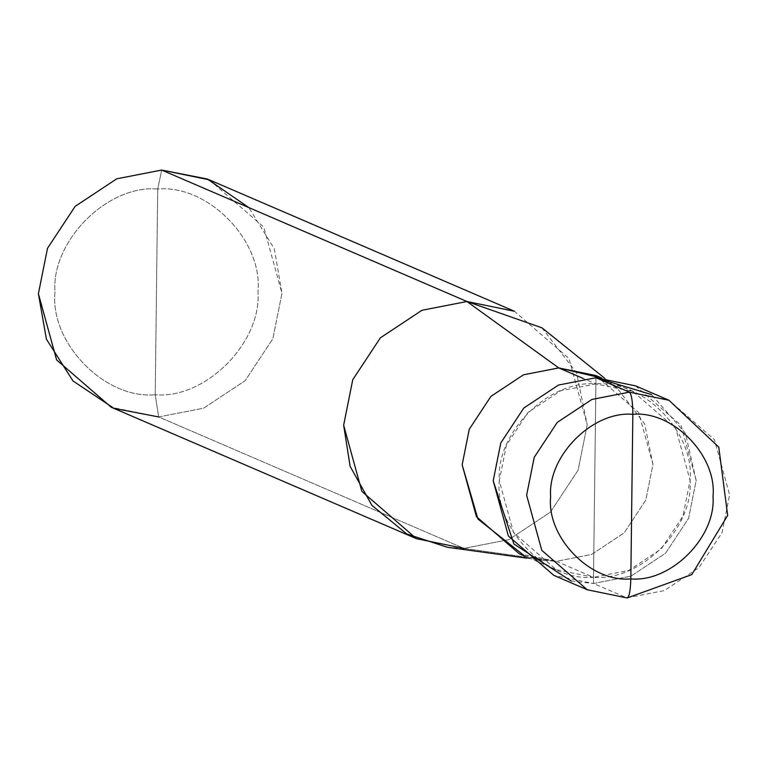 <?xml version="1.0" encoding="UTF-8"?>
<svg xmlns="http://www.w3.org/2000/svg" width="768" height="768" viewBox="0 0 768 768"><rect width="100%" height="100%" fill="white"/><g stroke="black" fill="none" stroke-linecap="round" stroke-linejoin="round"><path stroke-width="0.58" stroke-dasharray="3.84 2.88" d="M571.258 581.04L593.434 583.488L595.949 377.75L593.434 583.488L626.861 597.878L664.301 590.592L698.986 567.619L722.016 532.704L729.6 494.822L714.422 439.651L668.928 400.253L714.422 439.651L729.6 494.822L722.016 532.704L698.986 567.619L664.301 590.592L626.861 597.878L593.434 583.488L630.874 576.192L665.558 553.229L688.589 518.314L696.173 480.432L685.488 433.354L651.552 394.598M635.501 385.853L681.005 425.261L696.173 480.432L688.589 518.314L665.558 553.229L630.874 576.192L593.434 583.488L553.882 575.386M209.155 179.779L263.75 227.059L281.962 293.27L272.861 338.726L245.232 380.621L203.606 408.192L158.678 416.938L155.213 394.762C104.947 399.456 49.824 342.989 54.979 292.09C51.072 241.2 107.568 184.522 157.728 189.034L155.213 394.762C205.363 399.274 261.869 342.595 257.952 291.706C263.117 240.806 207.994 184.339 157.728 189.034L161.693 170.054L157.728 189.034C107.568 184.522 51.072 241.2 54.979 292.09C49.824 342.989 104.947 399.456 155.213 394.762L157.728 189.034C207.994 184.339 263.117 240.806 257.952 291.706C261.869 342.595 205.363 399.274 155.213 394.762L158.678 416.938L463.92 548.4L556.368 561.322L593.51 577.315L595.872 383.923C643.123 379.517 694.934 432.595 690.086 480.442C693.763 528.278 640.656 581.549 593.51 577.315L628.704 570.461L661.315 548.87L682.954 516.048L690.086 480.442L675.821 428.582L633.053 391.546L595.872 383.923L583.421 378.557L595.872 383.923L593.51 577.315C546.259 581.731 494.448 528.643 499.296 480.797C495.61 432.96 548.726 379.69 595.872 383.923L560.678 390.778L528.067 412.368L506.429 445.19L499.296 480.797L513.562 532.656L556.33 569.702L593.51 577.315L556.368 561.322L591.571 554.467L624.173 532.877L645.821 500.054L652.954 464.448L644.592 423.782L617.482 388.531L600.883 377.866M595.91 375.552L638.688 412.589L652.954 464.448L645.821 500.054L624.173 532.877L591.571 554.467L556.368 561.322L519.187 553.709M541.939 327.811L576.547 372.816L587.213 424.723L578.112 470.179L550.483 512.083L508.858 539.645L463.92 548.4L508.858 539.645L550.483 512.083L578.112 470.179L587.213 424.723L569.002 358.522L514.406 311.242M524.294 555.725L543.446 560.458L556.368 561.322L463.92 548.4L158.678 416.938L203.606 408.192L245.232 380.621L272.861 338.726L281.962 293.27L274.33 248.813L248.832 207.581M463.92 548.4L447.418 547.286M158.678 416.938L111.206 407.213M633.053 391.546L601.344 377.885M617.482 388.531L604.502 378.106M556.33 569.702L524.621 556.042M543.446 560.458L526.954 558.192"/><path stroke-width="1.15" d="M651.552 394.598L595.949 377.75L629.366 392.15L591.926 399.437L557.242 422.41L534.221 457.325L526.627 495.206L541.805 550.378L587.299 589.776L627.149 597.946L587.299 589.776L541.805 550.378L526.627 495.206L534.221 457.325L557.242 422.41L591.926 399.437L629.366 392.15L668.928 400.253L629.366 392.15C631.613 394.339 632.765 401.731 632.832 414.317C592.714 410.717 547.507 456.058 550.637 496.762C546.509 537.485 590.611 582.662 630.826 578.909C590.611 582.662 546.509 537.485 550.637 496.762C547.507 456.058 592.714 410.717 632.832 414.317L630.826 578.909C630.451 591.312 629.126 597.629 626.861 597.878C629.126 597.629 630.451 591.312 630.826 578.909C670.944 582.509 716.15 537.168 713.021 496.464C717.139 455.741 673.046 410.563 632.832 414.317C673.046 410.563 717.139 455.741 713.021 496.464C716.15 537.168 670.944 582.509 630.826 578.909L632.832 414.317C632.765 401.731 631.613 394.339 629.366 392.15L595.949 377.75L558.499 385.046L523.814 408.019L500.794 442.934L493.2 480.806L513.84 543.965L571.258 581.04M595.949 377.75L635.501 385.853L668.928 400.253L718.771 447.101L727.68 515.443L691.766 574.627L627.149 597.946L587.299 589.776L553.882 575.386L508.378 535.978L493.2 480.806L500.794 442.934L523.814 408.019L558.499 385.046L595.949 377.75M600.883 377.866L558.739 367.93L583.421 378.557L558.739 367.93L595.91 375.552L601.344 377.885M524.621 556.042L519.187 553.709L476.419 516.662L462.154 464.803L469.286 429.197L490.934 396.374L523.536 374.784L558.739 367.93L466.944 301.517L541.939 327.811L604.502 378.106M514.406 311.242L466.944 301.517L161.693 170.054L209.155 179.779L514.406 311.242M248.832 207.581L207.35 179.021L161.693 170.054L466.944 301.517L558.739 367.93L523.536 374.784L490.934 396.374L469.286 429.197L462.154 464.803L477.955 519.072L524.294 555.725M526.954 558.192L447.418 547.286L406.81 533.99L371.923 505.382L350.112 466.32L343.651 425.184L352.752 379.728L380.381 337.824L422.006 310.262L466.944 301.517L422.006 310.262L380.381 337.824L352.752 379.728L343.651 425.184L361.862 491.386L416.458 538.675L463.92 548.4M416.458 538.675L111.206 407.213L56.611 359.933L38.4 293.722L47.51 248.275L75.139 206.371L116.755 178.81L161.693 170.054L116.755 178.81L75.139 206.371L47.51 248.275L38.4 293.722L46.397 339.149L72.998 380.947L113.952 408.355L158.678 416.938"/></g></svg>

